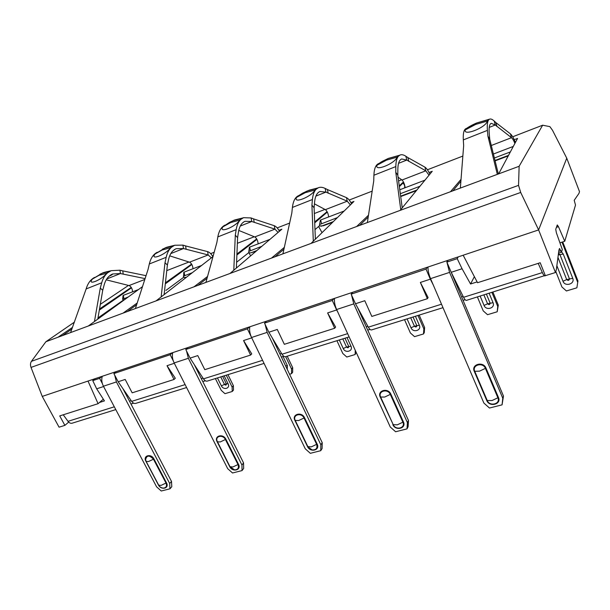 <?xml version="1.0" encoding="UTF-8"?>
<svg xmlns="http://www.w3.org/2000/svg" width="610" height="610" viewBox="0 0 610 610"><rect width="100%" height="100%" fill="white"/><g stroke="black" fill="none" stroke-linecap="round" stroke-linejoin="round"><path stroke-width="0.91" d="M477.119 281.896L470.554 283.993L462.067 268.743L451.217 272.304L463.562 297.299C464.683 299.472 465.651 300.494 466.459 300.364L545.256 275.438M474.382 276.658L470.554 283.993M103.593 386.534L96.67 388.814L104.44 400.892L99.499 402.47L103.334 399.176M514.893 143.419C513.765 140.59 512.629 138.683 511.493 137.685L495.267 125.004L491.233 123.334C489.426 124.104 488.762 127.49 489.243 133.476L489.746 139.255L498.347 173.98M489.746 139.255L487.916 136.16L497.333 174.361M460.352 188.063L463.661 145.668L463.31 139.903C462.967 133.285 463.897 129.503 466.101 128.565L466.68 128.329M496.929 126.544L495.877 122.61L494.214 121.054C492.369 119.339 490.852 118.698 489.647 119.133C487.642 119.995 486.902 123.746 487.421 130.38L487.916 136.16M165.935 290.398L183.549 277.382M109.998 309.499L97.989 317.932M123.693 300.303L122.633 299.281L123.06 295.446L138.478 289.559M131.257 287.401L99.522 308.988M72.506 327.364L57.988 337.246L45.895 341.73L74.428 322.126M100.322 304.337L128.474 285.427M556.396 227.339L558.455 226.653L557.273 224.938L555.733 229.299L556.404 232.845L562.298 249.528L561.505 252.197L559.507 248.476L558.913 250.153L556.328 269.635L555.466 272.517L538.622 229.917L520.696 192.455L518.546 185.364L519.133 166.278L542.641 125.202L512.697 136.785M462.853 156.069L427.435 169.771M401.647 179.752L398.582 180.934M372.169 191.151L349.21 200.034M324.947 209.421L314.333 213.523M289.628 223.085L277.192 227.896M254.294 236.756L237.366 243.298M214.179 252.273L210.663 253.63M188.993 262.01L166.774 270.611M519.133 166.278L498.667 173.865L517.554 138.439L514.238 139.713M368.486 215.223L356.614 226.531L450.485 191.723L461.038 179.332M400.145 210.389L432.238 171.288L429.043 172.516M404.422 188.01C405.116 186.561 404.651 184.906 403.012 183.053L402.638 182.687L403.614 182.306M402.638 182.687L399.26 185.905M356.614 226.531L311.024 243.428L353.96 201.43L350.88 202.619M327.578 212.646L326.731 211.914L327.143 211.754M326.731 211.914L314.676 221.994M284.344 247.355L271.503 258.083L230.023 273.463L281.873 229.192L278.907 230.328M256.688 238.906L236.932 254.004M207.552 276.46L193.988 286.822L156.076 300.875L212.989 256.612M212.41 255.941L213.264 255.613M191.609 264.084L165.424 282.819M137.197 303.01L123.083 313.113L88.305 326.007L142.488 286.647M57.988 337.246L88.305 326.007M123.083 313.113L156.076 300.875M193.988 286.822L230.023 273.463M271.503 258.083L311.024 243.428M450.485 191.723L498.667 173.865M518.546 185.364L31.453 361.326L45.895 341.73M542.641 125.202L549.877 126.636L552.515 130.288L566.751 158.188L538.622 229.917L42.25 396.408L59.063 427.183L64.881 425.368L59.727 415.913L98.088 403.69L99.499 402.47M463.165 255.224L477.546 282.712L540.193 262.742L545.348 275.674L555.466 272.517M420.366 282.445L428.09 297.55L427.389 298.702L420.366 282.445L430.332 279.166L433.252 284.931M441.51 304.215L368.318 327.166L355.485 303.765L351.154 294.157L426.016 269.101L427.244 267.271M427.389 298.702L371.825 316.415L364.78 300.707L355.485 303.765M327.616 312.922L335.607 327.082L334.669 328.264L327.616 312.922L336.628 309.964L332.29 300.463L333.922 298.572M337.704 311.885L336.628 309.964M347.647 333.647L282.018 354.219L268.858 332.229L264.526 323.147L332.29 300.463M334.669 328.264L284.336 344.307L277.291 329.461L268.858 332.229M243.558 340.548L251.732 353.869L250.603 355.066L243.558 340.548L251.732 337.856M262.575 360.319L203.481 378.848L190.091 358.116L185.775 349.5L247.408 328.874L249.368 326.937M250.603 355.066L204.8 369.668L197.77 355.592L190.091 358.116M167.018 365.695L175.306 378.269L174.033 379.473L167.018 365.695L174.33 363.293M185.12 384.605L131.684 401.365L118.165 381.753L113.872 373.564L170.175 354.723L172.394 352.755M174.033 379.473L132.172 392.825L125.187 379.443L118.165 381.753M63.249 414.792L68.015 421.327C69.273 422.943 70.646 423.569 72.132 423.203L115.786 409.6M538.203 263.375L542.351 272.594C543.418 274.889 544.272 276.002 544.898 275.926M451.217 272.304L446.909 262.109L448.037 260.295M462.067 268.743L457.21 258.663L446.909 262.109L446.871 260.691M96.67 388.814L92.758 380.632L95.206 378.642M102.335 383.522L99.598 378.345L92.758 380.632M430.332 279.166L426.016 269.101M251.305 336.941L247.408 328.874M173.248 360.792L170.175 354.723M491.927 292.426L497.737 306.456L497.203 311.779L487.527 314.691L483.219 310.864L477.401 296.956M492.911 292.121L498.294 305.13L497.737 306.456M498.294 305.13L497.203 311.779M429.005 175.23L425.81 170.815L406.779 160.072L401.677 158.974C399.207 160.011 397.926 163.495 397.834 169.42L397.796 175.131L402.226 207.85M397.796 175.131L395.776 172.287L400.755 209.642M367.365 222.543L373.739 180.926L373.907 175.23C374.166 168.68 375.752 164.799 378.65 163.579L378.932 163.472M408.776 161.375L407.869 157.578L405.879 156.259C403.66 154.803 401.731 154.376 400.107 154.993C397.369 156.145 395.936 160.003 395.821 166.576L395.776 172.287M398.078 177.197L402.02 180.011C403.538 181.513 404.59 184.083 405.17 187.72M400.312 193.713L419.947 186.263M399.779 189.779L424.949 180.163M429.844 174.208C428.243 170.617 426.603 168.261 424.926 167.14L425.81 170.815L402.02 180.011M424.926 167.14L407.869 157.578M398.681 155.619L388.212 158.501L381.25 161.978L377.087 165.188C373.991 171.959 394.922 163.655 397.118 157.174L400.107 154.993M457.21 258.663L458.285 256.856M351.154 294.157L352.71 292.274M264.526 323.147L266.417 321.218M185.775 349.5L187.941 347.54M113.872 373.564L116.266 371.581M99.598 378.345L102.023 376.355M368.318 327.166C369.485 329.202 370.575 330.117 371.589 329.918L442.997 307.669M131.684 401.365C132.934 403.065 134.261 403.744 135.664 403.408L186.607 387.541M203.481 378.848C204.708 380.655 205.982 381.402 207.278 381.097L264.061 363.407M282.018 354.219C283.231 356.133 284.42 356.964 285.594 356.705L349.133 336.911M427.953 267.035C427.907 270.443 428.777 274.309 430.553 278.64L483.875 403.05L489.472 408.029L502.068 404.842L503.479 396.073L450.142 269.772M502.068 404.842L502.777 398.208L449.562 272.388L446.909 262.109M502.777 398.208L503.479 396.073M417.987 315.462L423.836 328.881L423.5 333.952L414.533 336.651L410.385 332.961L404.529 319.655M419.192 315.088L424.621 327.532L423.836 328.881M424.621 327.532L424.278 332.587L423.5 333.952M350.399 204.914L347.242 201.193L325.923 192.112L319.953 191.494C316.941 192.745 315.156 196.298 314.585 202.146L314.104 207.781L315.378 239.173M314.104 207.781L311.923 205.158L313.304 241.202M282.926 253.851L291.816 213.042L292.411 207.43C293.174 200.995 295.278 197.045 298.725 195.581M328.195 193.218L327.417 189.55L325.145 188.429C322.629 187.194 320.38 186.95 318.397 187.712C315.057 189.1 313.067 193.042 312.419 199.523L311.923 205.158M314.44 203.854L325.374 209.649C327.097 210.984 328.195 213.408 328.66 216.931M319.396 225.814L320.364 220.103L344.162 211.014M332.648 222.276L323.369 225.784L319.198 225.99M319.731 224.48L337.452 217.579M351.497 203.839C349.942 200.614 348.264 198.547 346.472 197.64L347.242 201.193L325.374 209.649M346.472 197.64L327.417 189.55M316.903 188.368L307.287 190.96L302.377 193.317L296.612 197.365C292.632 204.243 311.74 196.672 314.928 190.046L318.397 187.712M322.034 232.662L318.595 226.501M250.664 255.842L248.834 252.731M185.112 278.297L184.624 277.497M226.249 375.188L232.113 387.06L232.212 391.498L224.968 393.679L221.247 390.354L215.383 378.574M227.949 374.662L233.386 385.673L232.113 387.06M233.386 385.673L233.477 390.103L232.212 391.498M145.081 278.617L120.429 273.554L112.69 273.974C108.58 275.667 105.736 279.296 104.165 284.885L102.739 290.238L97.783 319.121M102.739 290.238L100.276 288.141L94.451 321.539M70.6 332.572L86.147 288.934C87.771 283.391 90.577 279.548 94.558 277.413M123.243 274.21L122.755 270.878L119.941 270.207L111.195 270.68C106.636 272.556 103.479 276.589 101.718 282.781L100.276 288.141M106.209 279.822L129.023 285.564C131.165 286.517 132.347 288.606 132.568 291.816M146.034 275.682L145.904 276.063M145.843 275.636L122.755 270.878M112.034 274.256L112.225 274.218C112.903 274.309 111.859 274.98 109.076 276.238M109.571 271.381L101.977 273.31L92.453 279.014C86.658 285.998 101.519 280.104 106.758 273.288L111.195 270.68M122.633 299.281L128.207 297.017M285.678 356.682L291.549 369.027L291.527 373.656L289.575 374.243M287.234 356.194L292.686 367.647L291.549 369.027M292.686 367.647L292.655 372.26L291.527 373.656M211.365 257.877L208.178 254.957L183.488 248.56L176.221 248.689C172.409 250.26 169.854 253.89 168.558 259.563L167.392 265.014L164.12 294.622M167.392 265.014L164.997 262.765L161.131 296.948M135.412 308.538L148.062 269.406L149.313 263.977C150.731 258.144 153.377 254.24 157.266 252.265M186.157 249.345L185.585 245.914L182.916 245.113L174.704 245.243C170.472 246.997 167.636 251.015 166.179 257.313L164.997 262.765M169.687 255.842L189.512 262.178C191.54 263.245 192.707 265.434 192.996 268.743M186.202 277.443L183.541 277.375L183.808 272.251L201.643 265.441M183.32 276.254L192.348 272.67M212.859 256.719C211.335 253.958 209.581 252.258 207.598 251.625L208.178 254.957L189.512 262.178M207.598 251.625L185.585 245.914M175.482 249.025L172.943 250.817M173.11 245.937L164.921 248.064L155.047 253.981C149.74 260.958 165.851 254.576 170.525 247.79L174.704 245.243M355.272 350.353L355.127 354.524L346.793 357.025L342.797 353.472L336.926 340.715M356.126 352.222L355.127 354.524M278.107 232.41L274.942 229.146L251.762 221.506L245.075 221.293C241.629 222.719 239.417 226.318 238.449 232.082L237.595 237.625L236.367 268.042M237.595 237.625L235.3 235.208L233.79 270.245M205.921 282.399L216.878 242.429L217.831 236.901C218.967 230.771 221.392 226.828 225.105 225.075M254.248 222.436L253.585 218.891L251.091 217.945L243.535 217.686C239.707 219.272 237.252 223.26 236.169 229.657L235.3 235.208M238.762 230.427L254.766 236.947C256.658 238.136 257.794 240.439 258.167 243.855M256.055 251.236L250.718 252.883L248.689 252.7L249.376 247.218L269.986 239.341M248.819 251.396L261.858 246.28M279.418 231.281C277.878 228.323 276.162 226.462 274.271 225.708L274.942 229.146L254.766 236.947M274.271 225.708L253.585 218.891M244.198 221.704L242.368 223.085M229.452 222.421L222.871 226.859C218.166 233.805 235.673 226.859 239.677 220.134L243.535 217.686M334.493 298.381C334.143 301.729 334.852 305.442 336.628 309.522L390.286 427.015L395.608 431.758L407.022 428.868L407.411 422.631L353.792 303.879L351.52 294.958M351.505 293.73L351.581 292.655M407.022 428.868L408.098 426.718L408.486 420.496L357.49 307.409M407.411 422.631L408.486 420.496M249.818 326.785C249.223 330.063 249.803 333.632 251.564 337.498L305.259 448.792L310.337 453.314L320.73 450.691L320.852 444.797L267.142 332.374L265.114 324.383M265.19 322.469L265.327 321.584M320.73 450.691L322.103 448.541L322.225 442.669L272.174 337.765M320.852 444.797L322.225 442.669M172.744 352.641C171.944 355.844 172.416 359.282 174.155 362.95L227.683 468.655L232.532 472.986L242.033 470.584L241.934 465.011L188.36 358.284L186.523 350.994M186.713 348.653L186.889 347.891M242.033 470.584L243.649 468.457L243.55 462.899L194.277 364.597M241.934 465.011L243.55 462.899M102.289 376.271C101.321 379.405 101.702 382.722 103.425 386.214L156.61 486.856L161.253 491.004L169.976 488.801L169.687 483.509L116.418 381.936L114.733 375.203M115.038 372.596L115.237 371.925M169.976 488.801L171.791 486.696L171.501 481.42L122.961 388.715M169.687 483.509L171.501 481.42M98.088 403.69L88 381.059M31.453 361.326C30.332 363.003 30.187 365.032 31.026 367.411L42.25 396.408M566.751 158.188L579.5 191.631L578.981 193.37L574.208 200.293L575.505 205.082L564.753 241.263L559.934 242.833M558.455 226.653L564.753 241.263M64.881 425.368L68.686 422.105M561.505 252.197L558.516 253.15M494.39 157.998L510.356 151.936M493.406 154.025L513.292 146.43M515.412 142.45C513.704 138.211 512.057 135.359 510.463 133.887L511.493 137.685L491.294 145.5M510.463 133.887L495.877 122.61M488.32 119.728L476.867 122.945L466.444 128.489L465.255 129.93C463.226 136.533 486.254 127.406 487.26 121.131L488.595 119.56M562.71 241.926L577.937 280.913L576.885 287.813L566.408 290.962L561.924 286.982L555.786 271.45M561.993 242.162L577.639 282.209M577.937 280.913L576.885 287.813M463.31 139.903L487.421 130.38M489.22 127.398L495.267 125.004L494.214 121.054M131.508 287.806L99.338 310.071M71.888 329.057L62.449 335.591M114.306 406.809L68.015 421.327M542.351 272.594L463.562 297.299M279.891 353.945L281.546 353.426M201.308 378.627L202.993 378.101M129.495 401.189L131.196 400.656M461.572 296.879L463.12 296.391M366.244 326.823L367.853 326.319M489.144 293.296L493.048 302.705C495.526 308.134 486.109 310.978 484.058 305.457L480.146 296.102M484.058 305.457L487.581 303.795C489.06 305.069 489.899 304.817 490.104 303.017L486.414 294.15M483.89 294.935L487.581 303.795L493.048 302.705M373.907 175.23L395.821 166.576M398.543 163.335L406.779 160.072L405.879 156.259M403.012 183.053L399.352 186.622M368.204 217.053L359.656 225.403M400.648 196.176L416.836 190.046M381.25 161.978L378.757 163.602M377.087 165.188L386.542 160.117L397.118 157.174M449.562 272.388L430.553 278.64M486.749 400.511C489.403 407.488 501.672 404.392 498.462 397.499L485.987 368.097L485.407 368.371L497.882 397.773C500.81 404.049 489.639 406.862 487.23 400.511L486.749 400.511L474.267 371.307C470.958 364.361 483.25 360.937 485.987 368.097M498.462 397.499L492.049 400.541L487.23 400.511L474.74 371.292C471.728 364.971 482.922 361.852 485.407 368.371L479.529 371.154L474.267 371.307M415.41 316.262L419.337 325.267C421.823 330.46 413.092 333.098 411.01 327.814L407.076 318.862M411.01 327.814L414.411 326.213C415.837 327.44 416.615 327.204 416.752 325.496L413.039 317.002M410.698 317.734L414.411 326.213L419.337 325.267M292.411 207.43L312.419 199.523M315.896 196.092L325.923 192.112L325.145 188.429M327.135 212.25L314.714 222.863M283.947 249.154L275.026 256.779M320.646 219.996L321.546 223.618M321.089 226.264L333.281 221.651M302.377 193.317L298.671 195.665M296.612 197.365L305.206 192.699L314.928 190.046M224.167 375.836L228.109 383.797C230.557 388.395 223.504 390.53 221.377 385.856L217.442 377.933M221.377 385.856L224.457 384.414C225.7 385.512 226.333 385.337 226.363 383.881L226.363 383.881M220.736 376.911L224.457 384.414L226.34 383.827L222.619 376.317L226.348 383.842L228.109 383.797M86.147 288.934L101.718 282.781M144.814 279.456L129.023 285.564M106.735 278.976L120.429 273.554L119.941 270.207M123.281 295.362L123.952 298.633M92.453 279.014L99.049 275.285L106.758 273.288M287.234 369.332L287.394 365.649L285.579 365.87M283.055 356.545L287.394 365.649M149.313 263.977L166.179 257.313M170.785 253.592L183.488 248.56L182.916 245.113M191.86 264.511L165.31 283.856M136.64 304.741L127.299 311.55M184.037 272.159L184.777 275.545M185.669 277.489L186.599 277.138M155.047 253.981L162.222 249.97L170.525 247.79M347.029 337.566L350.979 346.19C353.457 351.169 345.344 353.617 343.239 348.562L339.297 339.976M343.239 348.562L346.526 347.014C347.891 348.196 348.615 347.974 348.699 346.35L344.97 338.207M342.797 338.885L346.526 347.014L350.979 346.19M217.831 236.901L236.169 229.657M240.264 226.058L251.762 221.506L251.091 217.945M256.94 239.356L236.893 254.972M207.064 278.221L197.892 285.373M249.627 247.119L250.443 250.611M250.718 252.883L256.825 250.573M241.987 218.365L233.127 220.706L229.467 222.414M222.871 226.859L230.71 222.536L239.677 220.134M353.792 303.879L336.628 309.522M392.825 424.651C395.524 431.247 406.641 428.441 403.431 421.929L390.85 394.136L390.301 394.395L402.875 422.189C405.803 428.121 395.684 430.675 393.221 424.667L380.236 397.041C376.942 390.476 388.067 387.373 390.85 394.136M403.431 421.929L397.316 424.827L393.221 424.667L380.64 397.041C377.636 391.063 387.762 388.25 390.301 394.395L384.689 397.049L380.236 397.041M267.142 332.374L251.564 337.498M307.509 446.581C310.246 452.833 320.364 450.279 317.162 444.095L304.55 417.758L304.024 418.01L316.636 444.347C317.696 448.167 316.209 450.028 312.175 449.921L307.509 446.581L294.897 420.397C291.618 414.175 301.736 411.353 304.55 417.758M317.162 444.095L311.313 446.863L307.852 446.604L295.24 420.412C292.251 414.747 301.462 412.185 304.024 418.01L298.656 420.542L294.897 420.397M188.36 358.284L174.155 362.95M225.913 439.284C223.085 433.199 213.843 435.776 217.099 441.693L229.68 466.581C232.433 472.529 241.682 470.196 238.502 464.317L225.913 439.284L225.403 439.52L237.999 464.553C239.112 467.916 237.984 469.692 234.598 469.875L230 466.703L217.457 441.869M238.502 464.317L232.898 466.963L230 466.703L217.091 441.038C215.086 435.883 223.062 434.396 225.403 439.52L220.271 441.945L217.412 441.8L217.091 441.038M116.418 381.936L103.425 386.214M166.484 482.823L153.956 458.979L153.468 459.208L165.996 483.051C167.14 486.117 166.24 487.802 163.305 488.099C161.246 487.924 159.706 486.948 158.691 485.163L161.101 485.369L166.484 482.823C169.633 488.427 161.147 490.57 158.386 484.904L158.547 484.889M158.386 484.904L145.874 461.19C142.656 455.548 151.127 453.192 153.956 458.979M146.164 461.427L145.592 459.696C146.705 455.129 149.328 454.961 153.468 459.208L148.543 461.534L146.164 461.427L158.691 485.163M520.696 192.455L31.026 367.411M560.903 250.657L558.752 251.35M460.893 181.178L452.925 190.823M495.007 160.483L508.526 155.367M465.255 129.93L475.701 124.394L487.26 121.131M561.589 251.915L563.251 254.057L572.744 278.312C575.215 283.993 565.02 287.074 563.007 281.286L556.854 265.67M563.007 281.286L566.675 279.563C568.215 280.89 569.122 280.615 569.404 278.724L559.919 254.568L558.447 253.661M557.952 257.389L566.675 279.563L572.744 278.312M563.251 254.057L558.287 254.881M123.189 300.257L105.149 312.907M465.148 299.723L463.051 300.379M370.034 329.4L367.731 330.117M283.841 356.301L281.385 357.063M205.372 380.785L202.794 381.585M133.636 403.172L130.967 404.003M400.701 196.55L416.363 190.633M382.119 161.459L388.28 158.44L399.169 155.367M314.989 229.635L319.289 225.898M303.033 192.951L309.346 190.137L317.627 188.017M99.987 274.195C104.203 272.563 100.52 273.135 110.982 270.764M162.443 249.177C167.422 247.263 162.626 248.087 174.3 245.411M248.735 252.662L236.604 262.262M229.955 222.162C236.398 219.592 229.673 221.117 242.948 217.922M308.21 447.244L312.175 449.921M466.871 128.199C470.112 125.942 474.824 123.731 476.745 122.961L489.647 119.133M495.099 160.865L508.244 155.893"/></g></svg>
